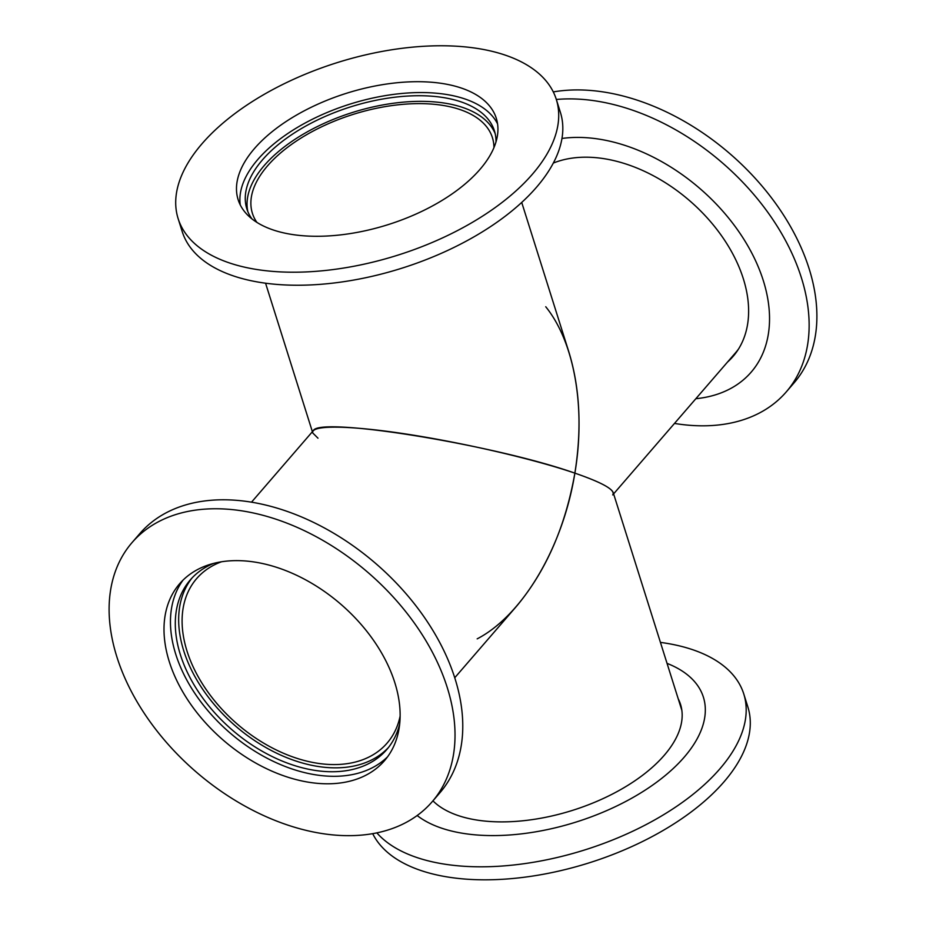 <?xml version="1.0" encoding="UTF-8"?>
<svg xmlns="http://www.w3.org/2000/svg" width="926" height="926" viewBox="0 0 926 926"><rect width="100%" height="100%" fill="white"/><g stroke="black" fill="none" stroke-linecap="round" stroke-linejoin="round"><path stroke-width="1.39" d="M454.747 677.751L516.523 606.252C545.923 571.145 565.369 526.767 574.872 473.14C494.901 444.816 319.042 416.26 313.289 430.671L251.513 502.17M400.125 716.099A125.832 83.537 40.8 0 1 387.103 743.103A125.832 83.537 40.8 0 1 237.264 724.063A125.832 83.537 40.8 0 1 196.671 578.576A125.832 83.537 40.8 0 1 221.499 561.769M681.849 710.346A134.293 68.362 162.5 0 0 681.663 709.733L613.197 492.574C611.287 487.759 598.52 481.288 574.872 473.14C563.054 546.884 522.82 615.13 477.179 638.859M317.977 438.183L312.803 433.021C310.175 424.826 348.87 425.254 406.329 434.062C463.741 442.848 533.492 459.018 574.872 473.14C581.933 428.692 579.965 388.399 568.958 352.262L521.72 202.435M256.872 222.367A125.832 64.056 162.5 0 1 252.404 213.316A125.832 64.056 162.5 0 1 267.591 165.789A125.832 64.056 162.5 0 1 394.858 105.194A125.832 64.056 162.5 0 1 492.412 137.65A125.832 64.056 162.5 0 1 493.952 147.616M545.738 306.749C574.444 342.203 585.95 407.891 574.872 473.14C603.231 482.955 615.836 490.224 612.711 494.924M738.381 349.241A134.293 89.162 40.8 0 1 735.73 352.551L613.614 493.882M674.487 423.425A198.257 131.631 -139.2 0 0 786.197 391.976L793.952 383.005A198.257 131.631 -139.2 0 0 809.104 268.656A198.257 131.631 -139.2 0 0 553.297 91.917M786.197 391.976A198.257 131.631 -139.2 0 0 801.349 277.626A198.257 131.631 -139.2 0 0 556.329 99.476M695.831 398.712A158.797 105.437 -139.2 0 0 763.302 280.578A158.797 105.437 -139.2 0 0 561.966 138.46M727.442 362.135A134.814 89.509 -139.2 0 0 733.022 356.487A134.814 89.509 -139.2 0 0 743.323 278.726A134.814 89.509 -139.2 0 0 553.32 163.069M730.545 358.536A134.814 89.509 -139.2 0 0 734.538 354.658M532.369 174.262A198.257 100.922 162.5 0 1 331.832 269.732A198.257 100.922 162.5 0 1 178.128 218.605A198.257 100.922 162.5 0 1 202.042 143.715A198.257 100.922 162.5 0 1 402.579 48.245A198.257 100.922 162.5 0 1 556.294 99.371A198.257 100.922 162.5 0 1 532.369 174.262M479.957 169.412A135.346 68.894 162.5 0 1 343.06 234.591A135.346 68.894 162.5 0 1 238.132 199.692A135.346 68.894 162.5 0 1 254.453 148.565A135.346 68.894 162.5 0 1 391.362 83.386A135.346 68.894 162.5 0 1 496.29 118.285A135.346 68.894 162.5 0 1 479.957 169.412M556.294 99.371L560.404 112.393A198.257 100.922 162.5 0 1 536.478 187.284A198.257 100.922 162.5 0 1 335.941 282.754A198.257 100.922 162.5 0 1 182.225 231.627L178.128 218.605M247.855 211.649A129.79 66.07 162.5 0 1 264.28 165.488A129.79 66.07 162.5 0 1 392.798 103.342A129.79 66.07 162.5 0 1 495.19 133.668M251.918 218.883A129.79 66.07 162.5 0 1 246.848 208.871A129.79 66.07 162.5 0 1 262.498 159.839A129.79 66.07 162.5 0 1 393.793 97.346A129.79 66.07 162.5 0 1 494.415 130.809A129.79 66.07 162.5 0 1 496 141.921M240.274 204.982A135.346 68.894 162.5 0 1 257.879 159.411A135.346 68.894 162.5 0 1 389.452 94.973A135.346 68.894 162.5 0 1 497.563 123.852M372.703 833.678A198.257 100.922 -17.5 0 0 530.922 876.32A198.257 100.922 -17.5 0 0 723.958 781.88A198.257 100.922 -17.5 0 0 747.872 706.989L743.775 693.968A198.257 100.922 -17.5 0 0 660.435 642.389M376.87 832.879A198.257 100.922 -17.5 0 0 540.309 861.053A198.257 100.922 -17.5 0 0 719.849 768.858A198.257 100.922 -17.5 0 0 743.775 693.968M417.163 815.54A158.797 80.84 -17.5 0 0 549.407 829.164A158.797 80.84 -17.5 0 0 684.233 757.132A158.797 80.84 -17.5 0 0 667.044 663.375M432.94 800.851A134.814 68.628 -17.5 0 0 544.615 817.508A134.814 68.628 -17.5 0 0 664.255 755.292A134.814 68.628 -17.5 0 0 680.529 704.362A134.814 68.628 -17.5 0 0 678.191 698.736M681.247 707.001A134.814 68.628 -17.5 0 0 679.834 703.945M116.896 656.939A198.257 131.631 40.8 0 1 132.048 542.59A198.257 131.631 40.8 0 1 301.019 529.116A198.257 131.631 40.8 0 1 447.235 687.486A198.257 131.631 40.8 0 1 432.083 801.835A198.257 131.631 40.8 0 1 263.111 815.308A198.257 131.631 40.8 0 1 116.896 656.939M169.319 661.789A135.346 89.857 40.8 0 1 179.656 583.727A135.346 89.857 40.8 0 1 295 574.525A135.346 89.857 40.8 0 1 394.812 682.636A135.346 89.857 40.8 0 1 384.475 760.697A135.346 89.857 40.8 0 1 269.13 769.9A135.346 89.857 40.8 0 1 169.319 661.789M132.048 542.59L139.803 533.619A198.257 131.631 40.8 0 1 308.763 520.134A198.257 131.631 40.8 0 1 454.979 678.503A198.257 131.631 40.8 0 1 439.838 792.853L432.083 801.835M388.376 747.606A129.79 86.176 40.8 0 1 277.8 753.741A129.79 86.176 40.8 0 1 183.765 650.851A129.79 86.176 40.8 0 1 192.041 577.963M399.685 723.935A129.79 86.176 40.8 0 1 386.744 749.585A129.79 86.176 40.8 0 1 276.122 758.417A129.79 86.176 40.8 0 1 180.396 654.74A129.79 86.176 40.8 0 1 190.316 579.873A129.79 86.176 40.8 0 1 213.825 563.344M387.554 756.82A135.346 89.857 40.8 0 1 272.371 760.894A135.346 89.857 40.8 0 1 175.778 654.312A135.346 89.857 40.8 0 1 183.035 580.116M312.386 431.713L265.565 283.206"/></g></svg>
